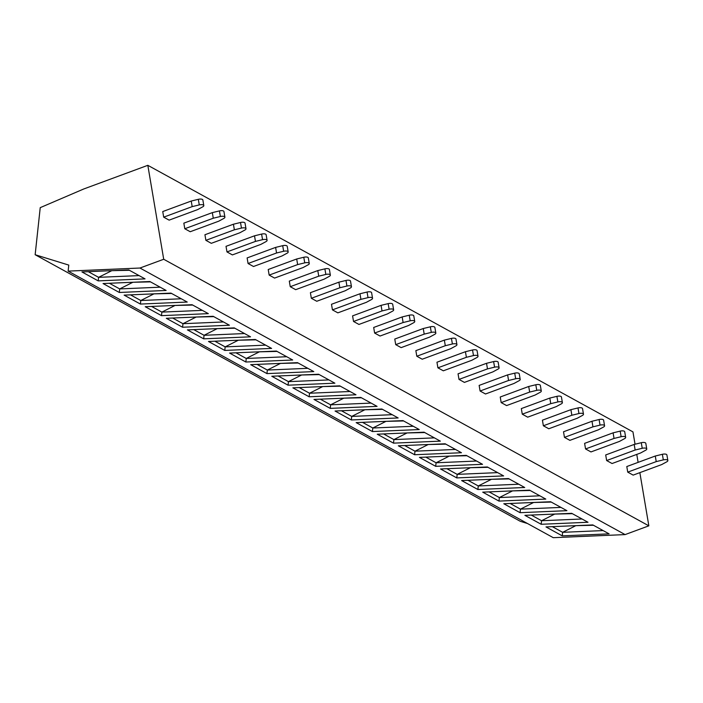<?xml version="1.0" encoding="UTF-8"?>
<svg xmlns="http://www.w3.org/2000/svg" width="703" height="703" viewBox="0 0 703 703"><rect width="100%" height="100%" fill="white"/><g stroke="black" fill="none" stroke-linecap="round" stroke-linejoin="round"><path stroke-width="1.05" d="M139.967 268.028L68.129 271.112L68.78 265.093L35.15 254.723L40.229 207.649L83.762 188.975L147.823 165.319L163.711 259.258L139.967 268.028L625.108 534.596L553.27 537.681L68.129 271.112M562.259 535.871L609.088 533.858L592.822 524.921L545.994 526.925L562.259 535.871L562.646 532.32L575.854 525.642M541.169 524.28L587.998 522.267L571.724 513.331L524.895 515.334L541.169 524.28L541.556 520.73L554.764 514.051M520.079 512.689L566.908 510.677L550.634 501.74L503.805 503.743L520.079 512.689L520.457 509.139L533.665 502.46M498.981 501.098L545.809 499.086L529.544 490.149L482.715 492.153L498.981 501.098L499.367 497.548L512.575 490.879M477.891 489.508L524.719 487.495L508.445 478.558L461.616 480.562L477.891 489.508L478.277 485.958L491.485 479.288M456.801 477.917L503.629 475.905L487.355 466.968L440.526 468.971L456.801 477.917L457.178 474.367L470.386 467.697M435.702 466.326L482.53 464.314L466.265 455.377L419.436 457.389L435.702 466.326L436.088 462.776L449.296 456.106M414.612 454.736L461.44 452.732L445.166 443.786L398.337 445.799L414.612 454.736L414.998 451.185L428.206 444.516M393.522 443.145L440.35 441.141L424.076 432.196L377.247 434.208L393.522 443.145L393.9 439.595L407.107 432.925M372.423 431.554L419.252 429.551L402.986 420.605L356.157 422.617L372.423 431.554L372.81 428.004L386.017 421.334M351.333 419.963L398.162 417.96L381.887 409.014L335.059 411.027L351.333 419.963L351.72 416.413L364.927 409.744M330.243 408.373L377.072 406.369L360.797 397.423L313.969 399.436L330.243 408.373L330.621 404.823L343.829 398.153M309.144 396.782L355.973 394.778L339.707 385.833L292.879 387.845L309.144 396.782L309.531 393.232L322.739 386.562M288.054 385.191L334.883 383.188L318.608 374.242L271.78 376.254L288.054 385.191L288.441 381.641L301.649 374.971M266.964 373.609L313.793 371.597L297.518 362.66L250.69 364.664L266.964 373.609L267.342 370.059L280.55 363.381M245.865 362.019L292.694 360.006L276.428 351.069L229.6 353.073L245.865 362.019L246.252 358.468L259.46 351.79M224.775 350.428L271.604 348.416L255.33 339.479L208.501 341.482L224.775 350.428L225.162 346.878L238.37 340.199M203.685 338.837L250.514 336.825L234.24 327.888L187.411 329.892L203.685 338.837L204.063 335.287L217.271 328.617M182.587 327.246L229.415 325.234L213.15 316.297L166.321 318.301L182.587 327.246L182.973 323.696L196.181 317.027M161.497 315.656L208.325 313.643L192.051 304.707L145.222 306.71L161.497 315.656L161.883 312.106L175.091 305.436M140.407 304.065L187.235 302.053L170.961 293.116L124.132 295.128L140.407 304.065L140.785 300.515L153.992 293.845M119.308 292.474L166.136 290.462L149.871 281.525L103.042 283.537L119.308 292.474L119.695 288.924L132.902 282.255M98.218 280.884L145.046 278.88L128.772 269.934L81.943 271.947L98.218 280.884L98.605 277.334L111.812 270.664M163.711 259.258L648.843 525.835L625.108 534.596M147.823 165.319L632.955 431.888L635.046 444.226M636.769 454.402L638.113 462.363M639.853 472.644L648.843 525.835M627.735 472.135L626.795 466.546L655.275 456.027L662.367 454.296A3.691 1.424 -9.6 0 1 666.901 454.946L667.85 460.544A3.691 1.424 -9.6 0 1 666.804 461.801L661.646 464.595L633.166 475.114L627.735 472.135L656.224 461.616L663.316 459.885A3.691 1.424 -9.6 0 1 667.85 460.544M606.645 460.544L605.696 454.955L634.185 444.437L641.277 442.705A3.691 1.424 -9.6 0 1 645.811 443.365L646.76 448.953A3.691 1.424 -9.6 0 1 645.706 450.21L640.556 453.004L612.067 463.523L606.645 460.544L635.134 450.025L642.226 448.294A3.691 1.424 -9.6 0 1 646.76 448.953M585.555 448.953L584.606 443.365L613.095 432.846L620.187 431.115A3.691 1.424 -9.6 0 1 624.721 431.774L625.661 437.363A3.691 1.424 -9.6 0 1 624.615 438.619L619.466 441.414L590.977 451.932L585.555 448.953L614.035 438.435L621.127 436.704A3.691 1.424 -9.6 0 1 625.661 437.363M564.456 437.363L563.516 431.774L591.996 421.255L599.088 419.524A3.691 1.424 -9.6 0 1 603.622 420.183L604.571 425.772A3.691 1.424 -9.6 0 1 603.525 427.029L598.367 429.823L569.887 440.35L564.456 437.363L592.945 426.844L600.037 425.122A3.691 1.424 -9.6 0 1 604.571 425.772M543.366 425.772L542.417 420.183L570.906 409.664L577.998 407.933A3.691 1.424 -9.6 0 1 582.532 408.592L583.481 414.181A3.691 1.424 -9.6 0 1 582.427 415.438L577.277 418.232L548.788 428.76L543.366 425.772L571.855 415.253L578.947 413.531A3.691 1.424 -9.6 0 1 583.481 414.181M522.276 414.181L521.327 408.592L549.816 398.074L556.908 396.343A3.691 1.424 -9.6 0 1 561.442 397.002L562.382 402.591A3.691 1.424 -9.6 0 1 561.337 403.856L556.187 406.642L527.698 417.169L522.276 414.181L550.757 403.663L557.848 401.94A3.691 1.424 -9.6 0 1 562.382 402.591M501.177 402.599L500.237 397.002L528.718 386.483L535.809 384.752A3.691 1.424 -9.6 0 1 540.343 385.411L541.292 391A3.691 1.424 -9.6 0 1 540.247 392.265L535.088 395.06L506.608 405.578L501.177 402.599L529.667 392.072L536.758 390.35A3.691 1.424 -9.6 0 1 541.292 391M480.087 391.009L479.138 385.411L507.628 374.892L514.719 373.161A3.691 1.424 -9.6 0 1 519.253 373.82L520.202 379.409A3.691 1.424 -9.6 0 1 519.148 380.675L513.998 383.469L485.509 393.988L480.087 391.009L508.577 380.481L515.668 378.759A3.691 1.424 -9.6 0 1 520.202 379.409M458.997 379.418L458.048 373.82L486.538 363.302L493.629 361.579A3.691 1.424 -9.6 0 1 498.163 362.23L499.104 367.818A3.691 1.424 -9.6 0 1 498.058 369.084L492.908 371.878L464.419 382.397L458.997 379.418L487.478 368.899L494.569 367.168A3.691 1.424 -9.6 0 1 499.104 367.818M437.899 367.827L436.958 362.23L465.439 351.711L472.53 349.989A3.691 1.424 -9.6 0 1 477.065 350.639L478.014 356.228A3.691 1.424 -9.6 0 1 476.968 357.493L471.81 360.288L443.329 370.806L437.899 367.827L466.388 357.309L473.479 355.577A3.691 1.424 -9.6 0 1 478.014 356.228M416.809 356.236L415.86 350.648L444.349 340.12L451.44 338.398A3.691 1.424 -9.6 0 1 455.975 339.048L456.924 344.637A3.691 1.424 -9.6 0 1 455.869 345.902L450.72 348.697L422.231 359.215L416.809 356.236L445.298 345.718L452.389 343.987A3.691 1.424 -9.6 0 1 456.924 344.637M395.719 344.646L394.77 339.057L423.259 328.529L430.35 326.807A3.691 1.424 -9.6 0 1 434.885 327.457L435.825 333.055A3.691 1.424 -9.6 0 1 434.779 334.312L429.63 337.106L401.141 347.625L395.719 344.646L424.199 334.127L431.291 332.396A3.691 1.424 -9.6 0 1 435.825 333.055M374.62 333.055L373.68 327.466L402.16 316.939L409.251 315.216A3.691 1.424 -9.6 0 1 413.786 315.867L414.735 321.464A3.691 1.424 -9.6 0 1 413.689 322.721L408.531 325.515L380.051 336.034L374.62 333.055L403.109 322.536L410.201 320.805A3.691 1.424 -9.6 0 1 414.735 321.464M353.53 321.464L352.581 315.875L381.07 305.357L388.161 303.626A3.691 1.424 -9.6 0 1 392.696 304.276L393.645 309.874A3.691 1.424 -9.6 0 1 392.59 311.13L387.441 313.925L358.952 324.443L353.53 321.464L382.019 310.946L389.111 309.215A3.691 1.424 -9.6 0 1 393.645 309.874M332.44 309.874L331.491 304.285L359.98 293.766L367.071 292.035A3.691 1.424 -9.6 0 1 371.606 292.685L372.546 298.283A3.691 1.424 -9.6 0 1 371.5 299.54L366.351 302.334L337.862 312.853L332.44 309.874L360.92 299.355L368.012 297.624A3.691 1.424 -9.6 0 1 372.546 298.283M311.341 298.283L310.401 292.694L338.89 282.175L345.981 280.444A3.691 1.424 -9.6 0 1 350.507 281.103L351.456 286.692A3.691 1.424 -9.6 0 1 350.41 287.949L345.252 290.743L316.772 301.262L311.341 298.283L339.83 287.764L346.922 286.033A3.691 1.424 -9.6 0 1 351.456 286.692M290.251 286.692L289.302 281.103L317.791 270.585L324.883 268.854A3.691 1.424 -9.6 0 1 329.417 269.513L330.366 275.101A3.691 1.424 -9.6 0 1 329.312 276.358L324.162 279.153L295.673 289.671L290.251 286.692L318.74 276.174L325.832 274.442A3.691 1.424 -9.6 0 1 330.366 275.101M269.161 275.101L268.212 269.513L296.701 258.994L303.793 257.263A3.691 1.424 -9.6 0 1 308.327 257.922L309.267 263.511A3.691 1.424 -9.6 0 1 308.222 264.767L303.072 267.562L274.583 278.08L269.161 275.101L297.641 264.583L304.733 262.86A3.691 1.424 -9.6 0 1 309.267 263.511M248.062 263.511L247.122 257.922L275.611 247.403L282.703 245.672A3.691 1.424 -9.6 0 1 287.228 246.331L288.177 251.92A3.691 1.424 -9.6 0 1 287.132 253.177L281.973 255.971L253.493 266.499L248.062 263.511L276.551 252.992L283.643 251.27A3.691 1.424 -9.6 0 1 288.177 251.92M226.972 251.92L226.023 246.331L254.512 235.813L261.604 234.081A3.691 1.424 -9.6 0 1 266.138 234.74L267.087 240.329A3.691 1.424 -9.6 0 1 266.033 241.595L260.883 244.38L232.394 254.908L226.972 251.92L255.461 241.401L262.553 239.679A3.691 1.424 -9.6 0 1 267.087 240.329M205.882 240.338L204.933 234.74L233.422 224.222L240.514 222.491A3.691 1.424 -9.6 0 1 245.048 223.15L245.988 228.739A3.691 1.424 -9.6 0 1 244.943 230.004L239.793 232.798L211.304 243.317L205.882 240.338L234.363 229.811L241.454 228.088A3.691 1.424 -9.6 0 1 245.988 228.739M184.784 228.747L183.843 223.15L212.332 212.631L219.424 210.9A3.691 1.424 -9.6 0 1 223.949 211.559L224.898 217.148A3.691 1.424 -9.6 0 1 223.853 218.413L218.695 221.208L190.214 231.726L184.784 228.747L213.273 218.22L220.364 216.498A3.691 1.424 -9.6 0 1 224.898 217.148M163.694 217.157L162.744 211.559L191.234 201.04L198.325 199.318A3.691 1.424 -9.6 0 1 202.859 199.968L203.808 205.557A3.691 1.424 -9.6 0 1 202.754 206.823L197.605 209.617L169.115 220.136L163.694 217.157L192.183 206.629L199.274 204.907A3.691 1.424 -9.6 0 1 203.808 205.557M35.15 254.723L520.29 521.301L527.496 523.524M655.275 456.027L656.224 461.616M634.185 444.437L635.134 450.025M613.095 432.846L614.035 438.435M591.996 421.255L592.945 426.844M570.906 409.664L571.855 415.253M549.816 398.074L550.757 403.663M528.718 386.483L529.667 392.072M507.628 374.892L508.577 380.481M486.538 363.302L487.478 368.899M465.439 351.711L466.388 357.309M444.349 340.12L445.298 345.718M423.259 328.529L424.199 334.127M402.16 316.939L403.109 322.536M381.07 305.357L382.019 310.946M359.98 293.766L360.92 299.355M338.89 282.175L339.83 287.764M317.791 270.585L318.74 276.174M296.701 258.994L297.641 264.583M275.611 247.403L276.551 252.992M254.512 235.813L255.461 241.401M233.422 224.222L234.363 229.811M212.332 212.631L213.273 218.22M191.234 201.04L192.183 206.629M603.121 530.58L562.646 532.32L552.338 526.652M593.455 525.264L575.177 525.677M582.031 518.99L541.556 520.73L531.248 515.062M572.365 513.673L554.087 514.086M560.941 507.399L520.457 509.139L510.15 503.471M551.266 502.083L532.988 502.496M539.842 495.808L499.367 497.548L489.06 491.88M530.176 490.492L511.898 490.905M518.752 484.218L478.277 485.958L467.97 480.29M509.086 478.91L490.808 479.314M497.662 472.627L457.178 474.367L446.871 468.699M487.987 467.319L469.709 467.723M476.564 461.036L436.088 462.776L425.781 457.117M466.897 455.729L448.619 456.133M455.474 449.445L414.998 451.185L404.691 445.526M445.807 444.138L427.529 444.542M434.384 437.864L393.9 439.595L383.592 433.936M424.709 432.547L406.431 432.951M413.294 426.273L372.81 428.004L362.502 422.345M403.619 420.956L385.341 421.361M392.195 414.682L351.72 416.413L341.412 410.754M382.529 409.366L364.251 409.77M371.105 403.091L330.621 404.823L320.313 399.163M361.43 397.775L343.152 398.179M350.015 391.501L309.531 393.232L299.223 387.573M340.34 386.184L322.062 386.588M328.916 379.91L288.441 381.641L278.133 375.982M319.25 374.594L300.972 375.007M307.826 368.319L267.342 370.059L257.034 364.391M298.151 363.003L279.873 363.416M286.736 356.729L246.252 358.468L235.944 352.801M277.061 351.412L258.783 351.825M265.637 345.138L225.162 346.878L214.854 341.21M255.971 339.821L237.693 340.234M244.547 333.547L204.063 335.287L193.764 329.619M234.872 328.231L216.594 328.644M223.457 321.956L182.973 323.696L172.666 318.028M213.782 316.64L195.504 317.053M202.359 310.366L161.883 312.106L151.576 306.438M192.692 305.058L174.414 305.462M181.269 298.775L140.785 300.515L130.486 294.856M171.594 293.467L153.316 293.872M160.179 287.184L119.695 288.924L109.387 283.265M150.504 281.877L132.226 282.281M139.08 275.602L98.605 277.334L88.297 271.674M129.414 270.286L111.136 270.69M662.367 454.296L663.316 459.885M641.277 442.705L642.226 448.294M620.187 431.115L621.127 436.704M599.088 419.524L600.037 425.122M577.998 407.933L578.947 413.531M556.908 396.343L557.848 401.94M535.809 384.752L536.758 390.35M514.719 373.161L515.668 378.759M493.629 361.579L494.569 367.168M472.53 349.989L473.479 355.577M451.44 338.398L452.389 343.987M430.35 326.807L431.291 332.396M409.251 315.216L410.201 320.805M388.161 303.626L389.111 309.215M367.071 292.035L368.012 297.624M345.981 280.444L346.922 286.033M324.883 268.854L325.832 274.442M303.793 257.263L304.733 262.86M282.703 245.672L283.643 251.27M261.604 234.081L262.553 239.679M240.514 222.491L241.454 228.088M219.424 210.9L220.364 216.498M198.325 199.318L199.274 204.907"/></g></svg>
